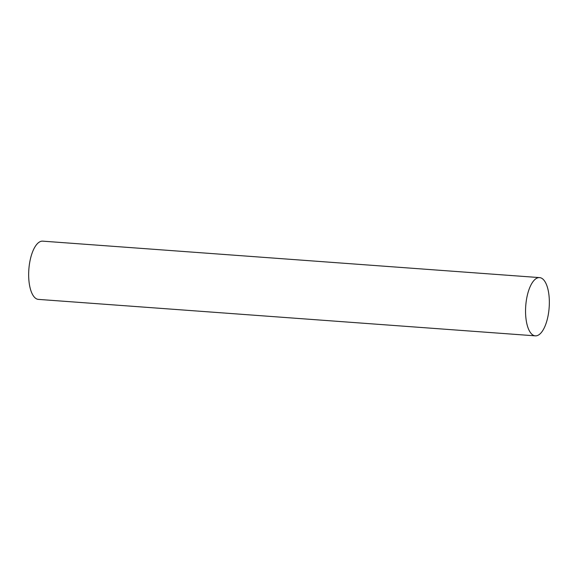 <?xml version="1.0" encoding="UTF-8"?>
<svg xmlns="http://www.w3.org/2000/svg" width="577" height="577" viewBox="0 0 577 577"><rect width="100%" height="100%" fill="white"/><g stroke="black" fill="none" stroke-linecap="round" stroke-linejoin="round"><path stroke-width="0.87" d="M548.15 315.388A29.203 11.735 94.2 0 0 539.589 277.609A29.203 11.735 94.2 0 0 525.741 305.875A29.203 11.735 94.2 0 0 535.312 335.85A29.203 11.735 94.2 0 0 548.15 315.388M539.589 277.609L42.691 241.15A29.203 11.735 94.2 0 0 28.85 269.409A29.203 11.735 94.2 0 0 38.421 299.391L535.312 335.85"/></g></svg>
